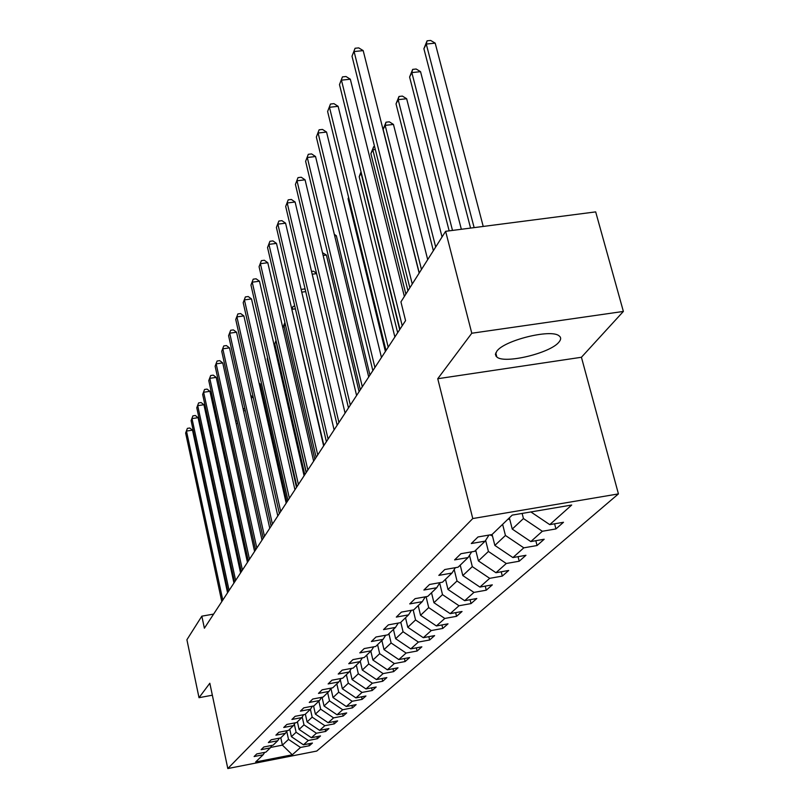 <?xml version="1.0" encoding="UTF-8"?>
<svg xmlns="http://www.w3.org/2000/svg" width="809" height="809" viewBox="0 0 809 809"><rect width="100%" height="100%" fill="white"/><g stroke="black" fill="none" stroke-linecap="round" stroke-linejoin="round"><path stroke-width="1.21" d="M496.817 351.227L495.411 354.473L496.847 357.022C504.503 364.181 550.444 353.149 558.948 342.106C561.213 339.436 561.203 337.313 558.928 335.735C550.666 328.788 504.068 340.427 496.817 351.227M623.375 311.435L471.789 333.237L437.75 378.723L581.428 357.265L623.375 311.435L595.677 211.887L445.628 231.313L400.93 301.888L405.572 320.627L204.384 628.209L201.835 616.165L186.909 639.737L199.014 697.692L212.352 695.204M581.428 357.265L618.43 493.905L316.734 751.065L227.804 768.55L472.769 518.549L618.43 493.905M292.302 754.787L300.503 747.455L309.412 745.716L312.446 743.046L303.466 744.806L308.31 740.478L317.381 738.708L320.526 735.937L311.394 737.717L316.42 733.227L325.653 731.437L328.919 728.565L319.616 730.365L324.844 725.703L334.238 723.883L337.636 720.9L328.171 722.72L333.591 717.876L343.168 716.026L346.697 712.921L337.05 714.782L342.703 709.736L352.461 707.865L356.132 704.629L346.303 706.51L352.178 701.261L362.129 699.36L365.951 695.993L355.93 697.904L362.058 692.423L372.201 690.502L376.185 686.993L365.971 688.934L372.362 683.221L382.708 681.259L386.864 677.598L376.448 679.57L383.112 673.604L393.67 671.622L398.008 667.799L387.38 669.791L394.347 663.562L405.117 661.55L409.667 657.555L398.807 659.578L406.098 653.055L417.1 651.012L421.853 646.836L410.76 648.889L418.395 642.063L429.64 639.99L434.615 635.611L423.289 637.694L431.288 630.545L442.776 628.431L448.004 623.84L436.415 625.964L444.808 618.45L456.559 616.316L462.04 611.493L450.188 613.637L459.016 605.749L471.04 603.585L476.804 598.508L464.669 600.693L473.963 592.4L486.26 590.186L492.327 584.856L479.909 587.071L489.688 578.334L502.298 576.089L508.689 570.466L495.968 572.721L506.282 563.499L519.206 561.224L525.951 555.287L512.906 557.573L523.807 547.835L537.055 545.529L544.184 539.249L530.805 541.575L542.333 531.27L555.935 528.924L563.489 522.28L549.756 524.636L571.7 505.028L512.208 515.111L491.993 534.557L477.988 536.964L471.303 543.527L485.167 541.13L474.559 551.344L460.918 553.71L454.607 559.899L468.108 557.543L458.086 567.2L444.798 569.526L438.832 575.381L451.988 573.055L442.503 582.187L429.539 584.482L423.896 590.024L436.729 587.749L427.739 596.395L415.098 598.65L409.738 603.908L422.268 601.663L413.733 609.875L401.395 612.1L396.309 617.085L408.535 614.87L400.425 622.677L388.371 624.861L383.537 629.604L395.48 627.43L387.764 634.853L375.993 637.007L371.382 641.527L383.062 639.383L375.71 646.452L364.192 648.575L359.803 652.883L371.23 650.77L364.212 657.515L352.946 659.608L348.76 663.714L359.934 661.631L353.24 668.072L342.217 670.135L338.223 674.049L349.154 672.006L342.763 678.164L331.963 680.187L328.141 683.939L338.85 681.926L332.732 687.812L322.154 689.804L318.493 693.394L328.99 691.412L323.125 697.055L312.77 699.016L309.26 702.455L319.545 700.503L313.922 705.913L303.769 707.845L300.402 711.141L310.484 709.22L305.094 714.408L295.133 716.309L291.907 719.474L301.797 717.583L296.62 722.558L286.851 724.439L283.747 727.473L293.455 725.602L288.479 730.396L278.893 732.246L275.909 735.169L285.435 733.328L280.652 737.929L271.237 739.75L268.366 742.561L277.72 740.741L273.118 745.17L263.865 746.97L261.115 749.68L270.297 747.89L265.868 752.158L256.777 753.927L254.117 756.536L263.147 754.767L255.644 761.987L292.302 754.787L282.402 745.14L288.51 739.396L286.74 731.296M522.129 513.432L523.443 518.549L512.249 529.076L509.377 517.841M488.949 535.083L485.167 541.13M542.333 531.27L523.443 518.549M530.805 541.575L512.249 529.076M502.611 524.343L505.443 535.467L494.855 545.418L492.094 534.476M471.687 551.839L468.108 557.543M523.807 547.835L505.443 535.467M512.906 557.573L494.855 545.418M485.633 540.392L488.424 551.465L478.402 560.89L475.732 550.211M455.376 567.675L451.988 573.055M506.282 563.499L488.424 551.465M495.968 572.721L478.402 560.89M469.493 555.338L472.304 566.624L462.799 575.553L460.23 565.137M439.934 582.642L436.729 587.749M489.688 578.334L472.304 566.624M479.909 587.071L462.799 575.553M454.193 569.536L457.014 580.993L447.994 589.468L445.506 579.295M425.312 596.83L422.268 601.663M473.963 592.4L457.014 580.993M464.669 600.693L447.994 589.468M439.681 583.056L442.503 594.635L433.927 602.695L431.521 592.754M411.427 610.289L408.535 614.87M459.016 605.749L442.503 594.635M450.188 613.637L433.927 602.695M426.07 596.698L428.699 607.61L420.549 615.275L418.213 605.567M398.24 623.072L395.48 627.43M444.808 618.45L428.699 607.61M436.415 625.964L420.549 615.275M413.177 609.976L415.563 619.957L407.787 627.268L405.531 617.763M385.691 635.237L383.062 639.383M431.288 630.545L415.563 619.957M423.289 637.694L407.787 627.268M400.809 622.303L403.044 631.728L395.631 638.695L393.427 629.402M373.738 646.816L371.23 650.77M418.395 642.063L403.044 631.728M410.76 648.889L395.631 638.695M388.927 633.74L391.101 642.963L384.012 649.617L381.878 640.526M362.331 657.869L359.934 661.631M406.098 653.055L391.101 642.963M398.807 659.578L384.012 649.617M377.57 644.662L379.684 653.682L372.909 660.053L370.835 651.144M351.45 668.406L349.154 672.006M394.347 663.562L379.684 653.682M387.38 669.791L372.909 660.053M366.72 655.108L368.773 663.946L362.29 670.044L360.238 661.165M341.044 678.488L338.85 681.926M383.112 673.604L368.773 663.946M376.448 679.57L362.29 670.044M356.324 665.109L358.326 673.766L352.117 679.6L350.054 670.6M331.093 688.125L328.99 691.412M372.362 683.221L358.326 673.766M365.971 688.934L352.117 679.6M346.373 674.686L348.315 683.17L342.369 688.772L340.286 679.671M321.557 697.348L319.545 700.503M362.058 692.423L348.315 683.17M355.93 697.904L342.369 688.772M336.827 683.868L338.718 692.191L333.005 697.56L330.932 688.378M312.416 706.196L310.484 709.22M352.178 701.261L338.718 692.191M346.303 706.51L333.005 697.56M327.665 692.686L329.506 700.857L324.025 706.004L322.053 697.257M303.658 714.681L301.797 717.583M342.703 709.736L329.506 700.857M337.05 714.782L324.025 706.004M318.867 701.15L320.667 709.169L315.389 714.125L313.568 705.974M295.234 722.821L293.455 725.602M333.591 717.876L320.667 709.169M328.171 722.72L315.389 714.125M310.403 709.301L312.163 717.158L307.086 721.931L305.357 714.155M287.155 730.648L285.435 733.328M324.844 725.703L312.163 717.158M319.616 730.365L307.086 721.931M302.222 716.916L303.982 724.854L299.097 729.445L297.409 721.8M279.378 738.172L277.72 740.741M316.42 733.227L303.982 724.854M311.394 737.717L299.097 729.445M294.334 724.237L296.104 732.256L291.402 736.675L289.753 729.172M271.895 745.413L270.297 747.89M308.31 740.478L296.104 732.256M303.466 744.806L291.402 736.675M280.794 737.788L282.402 745.14L270.58 747.445M264.685 752.39L263.147 754.767M300.503 747.455L288.51 739.396M471.789 333.237L445.628 231.313M437.75 378.723L472.769 518.549M227.804 768.55L209.824 683.241L199.014 697.692M213.627 614.092L201.835 616.165M549.756 524.636L530.896 511.945M309.412 745.716L308.977 743.724M317.381 738.708L316.926 736.645M325.653 731.437L325.167 729.293M334.238 723.883L333.743 721.648M343.168 716.026L342.642 713.71M352.461 707.865L351.905 705.438M362.129 699.36L361.542 696.832M372.201 690.502L371.584 687.862M382.708 681.259L382.06 678.508M393.67 671.622L392.992 668.74M405.117 661.55L404.409 658.536M417.1 651.012L416.342 647.857M429.64 639.99L428.841 636.673M442.776 628.431L441.926 624.952M456.559 616.316L455.659 612.646M471.04 603.585L470.08 599.722M486.26 590.186L485.248 586.12M502.298 576.089L501.216 571.791M519.206 561.224L518.043 556.673M537.055 545.529L535.811 540.705M555.935 528.924L554.6 523.807M227.562 592.775L192.502 430.155L186.485 431.066L222.788 600.076M185.625 433.017L187.385 428.365L185.625 433.017L221.797 601.593M187.385 428.365L189.781 428.012L192.502 430.155M237.715 423.309L236.177 423.542M235.631 421.084L237.168 420.852M233.943 583.016L198.104 417.677L191.996 418.597L229.099 590.439M191.096 420.619L192.896 415.866L191.096 420.619L228.067 592.006M192.896 415.866L195.343 415.502L198.104 417.677M240.566 572.893L203.929 404.743L197.709 405.663L235.641 580.437M196.779 407.766L198.62 402.912L196.779 407.766L234.57 582.065M198.62 402.912L201.097 402.548L203.929 404.743M245.319 410.608L243.549 410.871M242.993 408.383L244.985 409.121M253.257 397.431L251.245 397.735M250.739 395.449L253.237 397.361M247.443 562.386L209.956 391.323L203.625 392.254L242.427 570.052M202.665 394.438L204.546 389.463L202.665 394.438L241.325 571.741M204.546 389.463L207.074 389.099L209.956 391.323M254.592 551.465L216.225 377.398L209.774 378.329L249.485 559.252M208.773 380.594L210.704 375.507L208.773 380.594L248.343 561.011M210.704 375.507L213.283 375.143L216.225 377.398M262.015 540.099L222.738 362.917L216.165 363.858L256.827 548.037M215.123 366.214L217.095 361.016L215.123 366.214L255.634 549.857M217.095 361.016L219.724 360.642L222.738 362.917M286.932 502.005L260.235 383.962L259.274 384.093M259.042 383.062L260.235 383.962M267.577 357.983L267.192 358.751L296.498 487.382M267.192 358.751L267.536 357.8M306.156 472.608L276.011 341.307L274.767 343.764L304.801 474.691M274.767 343.764L276 340.417M314.853 459.32L283.939 325.623L282.826 327.817M285.567 325.4L283.939 325.623L284.95 322.73M282.806 327.736L284.788 322.751M323.903 445.476L291.948 309.786M295.406 308.856L292.191 309.291L293.05 306.389L294.769 306.156M291.827 309.291L293.05 306.389M305.731 291.614L301.767 292.15M301.282 290.067L301.646 289.339L304.437 288.965L305.236 289.531M301.646 289.339L301.353 290.37M316.592 273.634L312.193 274.211M311.536 271.45L313.467 271.197L316.521 273.331M359.095 391.687L326.401 255.068L323.155 255.492M322.488 252.701L326.401 255.068M369.956 375.073L336.332 235.722L334.704 235.935M334.319 234.357L336.332 235.722M348.659 197.598L348.082 198.741L385.387 351.49M348.082 198.741L348.588 197.345M445.688 580.053L445.011 579.77M399.697 329.617L361.047 173.096L359.206 176.716L397.664 332.711M361.34 173.055L361.198 172.509M359.206 176.716L361.026 171.801M460.473 566.128L459.573 565.764M407.958 290.775L372.807 149.817L370.886 153.619L405.855 294.102M375.315 149.523L372.807 149.817L373.657 146.672L374.577 146.56M370.886 153.619L373.657 146.672M476.046 551.475L474.893 551.02M427.698 259.628L393.457 124.424L385.165 125.375L383.142 129.369L419.254 272.946M421.469 269.458L385.165 125.375L386.014 122.199L389.321 121.825L393.457 124.424M383.142 129.369L386.014 122.199M492.479 536.013L489.991 534.911M442.048 236.976L406.654 98.728L398.159 99.669L396.026 103.876L433.361 250.679M435.687 247.008L398.159 99.669L398.999 96.473L402.397 96.089L406.654 98.728M396.026 103.876L398.999 96.473M496.008 356.203L495.442 354.018M509.842 519.681L508.113 519.054M461.352 229.281L420.549 71.667L411.842 72.598L409.597 77.037L449.157 230.858M452.504 230.423L411.842 72.598L412.671 69.382L416.15 69.008L420.549 71.667M409.597 77.037L412.671 69.382M269.751 528.287L229.503 347.88L222.809 348.821L264.472 536.357M221.727 351.268L223.749 345.949L221.727 351.268L263.218 538.258M223.749 345.949L226.419 345.564L229.503 347.88M277.8 515.98L236.541 332.226L229.716 333.177L272.421 524.192M228.593 335.725L230.666 330.264L228.593 335.725L271.126 526.174M230.666 330.264L233.386 329.89L236.541 332.226M286.184 503.147L243.873 315.925L236.916 316.875L280.713 511.51M235.743 319.535L237.866 313.943L235.743 319.535L279.368 513.584M237.866 313.943L240.647 313.558L243.873 315.925M294.941 489.758L251.508 298.936L244.419 299.896L289.369 498.283M243.196 302.667L245.38 296.923L243.196 302.667L287.964 500.437M245.38 296.923L248.211 296.539L251.508 298.936M304.083 475.783L259.477 281.219L252.236 282.179L298.41 484.47M250.962 285.071L253.207 279.176L250.962 285.071L296.933 486.725M253.207 279.176L256.099 278.792L259.477 281.219M313.639 461.181L267.789 262.723L260.407 263.694L307.855 470.029M259.072 266.707L261.378 260.65L259.072 266.707L306.308 472.385M261.378 260.65L264.331 260.265L267.789 262.723M323.63 445.901L276.486 243.398L268.942 244.358L317.735 454.921M267.546 247.524L269.923 241.294L267.546 247.524L316.117 457.388M269.923 241.294L272.936 240.91L276.486 243.398M334.107 429.892L285.577 223.183L277.871 224.144L328.09 439.095M276.405 227.45L278.852 221.049L276.405 227.45L326.391 441.674M278.852 221.049L281.937 220.665L285.577 223.183M345.079 413.116L295.103 202.007L287.215 202.978L338.941 422.5M285.688 206.437L288.206 199.853L285.688 206.437L337.161 425.21M288.206 199.853L291.351 199.459L295.103 202.007M356.597 395.5L305.074 179.82L297.014 180.791L350.337 405.076M295.416 184.412L298.005 177.626L295.416 184.412L348.467 407.928M298.005 177.626L301.231 177.242L305.074 179.82M368.712 376.984L315.55 156.531L307.299 157.502L362.311 386.763M305.62 161.304L308.3 154.307L305.62 161.304L360.349 389.766M308.3 154.307L311.596 153.922L315.55 156.531M381.454 357.497L326.553 132.059L318.109 133.03L374.911 367.498M316.339 137.034L319.11 129.814L316.339 137.034L372.848 370.653M319.11 129.814L322.478 129.43L326.553 132.059M394.873 336.979L338.132 106.323L329.475 107.284L388.199 347.192M327.615 111.5L330.476 104.037L327.615 111.5L386.024 350.519M330.476 104.037L333.935 103.653L338.132 106.323M404.358 296.468L350.327 79.211L341.449 80.162L402.215 325.754M339.487 84.601L342.45 76.895L339.487 84.601L399.919 329.273M342.45 76.895L345.999 76.511L350.327 79.211M419.153 273.108L363.19 50.613L354.089 51.554L412.246 284.01M352.016 56.246L355.08 48.257L352.016 56.246L409.85 287.802M355.08 48.257L358.721 47.883L363.19 50.613M483.226 226.449L435.191 43.14L426.262 44.06L423.896 48.742L470.575 228.087M474.135 227.622L426.262 44.06L427.091 40.814L430.651 40.45L435.191 43.14M423.896 48.742L427.091 40.814M495.775 352.896L496.847 357.022"/></g></svg>
